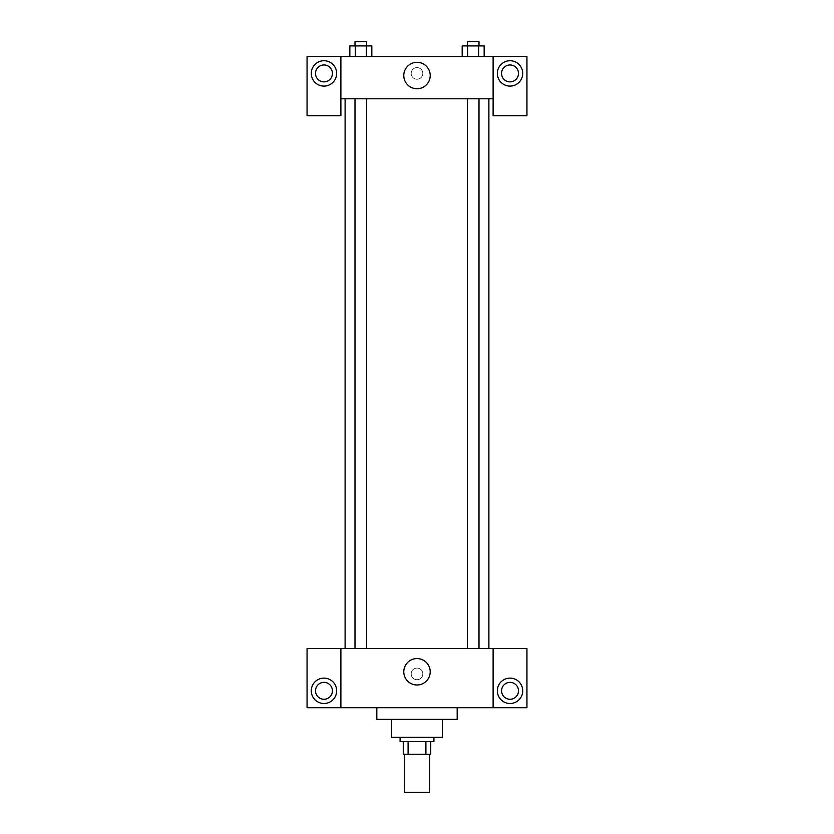 <?xml version="1.0" encoding="UTF-8"?>
<svg xmlns="http://www.w3.org/2000/svg" width="834" height="834" viewBox="0 0 834 834"><rect width="100%" height="100%" fill="white"/><g stroke="black" fill="none" stroke-linecap="round" stroke-linejoin="round"><path stroke-width="0.63" stroke-dasharray="4.17 3.13" d="M429.687 792.3L404.313 792.3M429.687 754.238L404.313 754.238L429.687 754.238M408.097 754.238L403.26 754.238L403.26 741.551L408.097 741.551L408.097 754.238L430.74 754.238M425.903 741.551L408.097 741.551L425.903 741.551L425.903 754.238M408.097 741.551L403.26 741.551M400.08 741.551L433.92 741.551M391.626 737.329L442.374 737.329M376.822 719.356L457.178 719.356M417 707.722L376.822 707.722L417 707.722M526.942 707.722L307.058 707.722L307.058 648.518L526.942 648.518L526.942 707.722M340.887 673.893L340.887 679.71L340.887 673.893M340.887 648.518L340.887 707.722M467.321 648.518L478.997 648.518L467.321 648.518L478.997 648.518L467.321 648.518L467.321 98.787L478.997 98.787L467.321 98.787M366.679 648.518L355.003 648.518L366.679 648.518L355.003 648.518L366.679 648.518L366.679 98.787L355.003 98.787L366.679 98.787M488.891 648.518L345.109 648.518L488.891 648.518M493.113 673.893L493.113 679.71L493.113 673.893M493.113 648.518L493.113 707.722M510.033 703.5A12.687 12.687 0 0 0 521.021 684.464A12.687 12.687 0 0 0 499.045 684.464A12.687 12.687 0 0 0 510.033 703.5M518.487 690.813A8.455 8.455 0 0 0 505.8 683.484A8.455 8.455 0 0 0 505.8 698.131A8.455 8.455 0 0 0 518.487 690.813M323.967 703.5A12.687 12.687 0 0 0 334.955 684.464A12.687 12.687 0 0 0 312.979 684.464A12.687 12.687 0 0 0 323.967 703.5M332.422 690.813A8.455 8.455 0 0 0 319.735 683.484A8.455 8.455 0 0 0 319.735 698.131A8.455 8.455 0 0 0 332.422 690.813M422.817 673.893A5.817 5.817 0 0 0 414.091 668.858A5.817 5.817 0 0 0 414.091 678.928A5.817 5.817 0 0 0 422.817 673.893A5.817 5.817 0 0 1 414.091 678.928A5.817 5.817 0 0 1 414.091 668.858A5.817 5.817 0 0 1 422.817 673.893M403.781 671.777A13.219 13.219 0 0 0 423.609 683.223A13.219 13.219 0 0 0 423.609 660.34A13.219 13.219 0 0 0 403.781 671.777M488.891 98.787L345.109 98.787L488.891 98.787M478.997 98.787L478.997 648.518M493.113 98.787L340.887 98.787L340.887 115.707L307.058 115.707L307.058 56.504L526.942 56.504L526.942 115.707L493.113 115.707L493.113 56.504M422.817 73.413A5.817 5.817 0 0 0 414.091 68.378A5.817 5.817 0 0 0 414.091 78.448A5.817 5.817 0 0 0 422.817 73.413A5.817 5.817 0 0 1 414.091 78.448A5.817 5.817 0 0 1 414.091 68.378A5.817 5.817 0 0 1 422.817 73.413M332.422 73.413A8.455 8.455 0 0 0 319.735 66.094A8.455 8.455 0 0 0 319.735 80.742A8.455 8.455 0 0 0 332.422 73.413M518.487 73.413A8.455 8.455 0 0 0 505.8 66.094A8.455 8.455 0 0 0 505.8 80.742A8.455 8.455 0 0 0 518.487 73.413M323.967 86.1A12.687 12.687 0 0 0 334.955 67.074A12.687 12.687 0 0 0 312.979 67.074A12.687 12.687 0 0 0 323.967 86.1M510.033 86.1A12.687 12.687 0 0 0 521.021 67.074A12.687 12.687 0 0 0 499.045 67.074A12.687 12.687 0 0 0 510.033 86.1M340.887 56.504L340.887 98.787M371.828 56.504L349.842 56.504L371.839 56.504L349.842 56.504L371.828 56.504L349.853 56.504L366.334 56.504L366.334 45.933L355.347 45.933L371.828 45.933L371.828 56.504L366.334 56.504L366.334 45.933L366.334 56.504M462.172 56.504L467.666 56.504L467.666 45.933L462.172 45.933L462.172 56.504L484.158 56.504L462.161 56.504L484.158 56.504L462.172 56.504L484.147 56.504L462.172 56.504L467.666 56.504L467.666 45.933L484.147 45.933L478.653 45.933L478.653 56.504L478.653 45.933L462.172 45.933L484.147 45.933L484.147 56.504M403.781 75.529A13.219 13.219 0 0 0 423.609 86.976A13.219 13.219 0 0 0 423.609 64.082A13.219 13.219 0 0 0 403.781 75.529M493.113 73.413L493.113 79.23L493.113 73.413M340.887 73.413L340.887 79.23L340.887 73.413M478.997 45.933L467.321 45.933L478.997 45.933L467.321 45.933L478.997 45.933L478.997 41.7L467.321 41.7L478.997 41.7L467.321 41.7L467.321 45.933M349.853 56.504L349.853 45.933L355.347 45.933L355.347 56.504L349.853 56.504L355.347 56.504L355.347 45.933L349.853 45.933L366.334 45.933M366.679 45.933L355.003 45.933L366.679 45.933L355.003 45.933L366.679 45.933L366.679 41.7L355.003 41.7L366.679 41.7L355.003 41.7L355.003 45.933M478.653 45.933L478.653 56.504M467.666 45.933L467.666 56.504M355.347 45.933L355.347 56.504M355.003 98.787L355.003 648.518"/><path stroke-width="1.25" d="M404.313 754.238L404.313 792.3L429.687 792.3L429.687 754.238M425.903 741.551L425.903 754.238L403.26 754.238L403.26 741.551M425.903 754.238L430.74 754.238L430.74 741.551L430.74 754.238M433.92 737.329L433.92 741.551L400.08 741.551L400.08 737.329M408.097 741.551L408.097 754.238M442.374 719.356L442.374 737.329L391.626 737.329L391.626 719.356M457.178 707.722L457.178 719.356L376.822 719.356L376.822 707.722M493.113 648.518L493.113 707.722L526.942 707.722L526.942 648.518L340.887 648.518L340.887 707.722L307.058 707.722L307.058 648.518L340.887 648.518M493.113 707.722L340.887 707.722M403.781 671.777A13.219 13.219 0 0 1 423.609 660.34A13.219 13.219 0 0 1 423.609 683.223A13.219 13.219 0 0 1 403.781 671.777M510.033 703.5A12.687 12.687 0 0 1 499.045 684.464A12.687 12.687 0 0 1 521.021 684.464A12.687 12.687 0 0 1 510.033 703.5M323.967 703.5A12.687 12.687 0 0 1 312.979 684.464A12.687 12.687 0 0 1 334.955 684.464A12.687 12.687 0 0 1 323.967 703.5M501.578 690.813A8.455 8.455 0 0 1 510.033 682.358A8.455 8.455 0 0 1 518.487 690.813A8.455 8.455 0 0 1 510.033 699.267A8.455 8.455 0 0 1 501.578 690.813M315.513 690.813A8.455 8.455 0 0 1 323.967 682.358A8.455 8.455 0 0 1 332.422 690.813A8.455 8.455 0 0 1 323.967 699.267A8.455 8.455 0 0 1 315.513 690.813M488.891 98.787L488.891 648.518M467.321 648.518L467.321 98.787M366.679 98.787L366.679 648.518M493.113 98.787L493.113 115.707L526.942 115.707L526.942 56.504L493.113 56.504L493.113 98.787L340.887 98.787L340.887 115.707L307.058 115.707L307.058 56.504L340.887 56.504L340.887 98.787M332.422 73.413A8.455 8.455 0 0 1 323.967 81.878A8.455 8.455 0 0 1 315.513 73.413A8.455 8.455 0 0 1 323.967 64.958A8.455 8.455 0 0 1 332.422 73.413M323.967 86.1A12.687 12.687 0 0 1 312.979 67.074A12.687 12.687 0 0 1 334.955 67.074A12.687 12.687 0 0 1 323.967 86.1M518.487 73.413A8.455 8.455 0 0 1 505.8 80.742A8.455 8.455 0 0 1 505.8 66.094A8.455 8.455 0 0 1 518.487 73.413M510.033 86.1A12.687 12.687 0 0 1 499.045 67.074A12.687 12.687 0 0 1 521.021 67.074A12.687 12.687 0 0 1 510.033 86.1M493.113 56.504L340.887 56.504M403.781 75.529A13.219 13.219 0 0 1 423.609 64.082A13.219 13.219 0 0 1 423.609 86.976A13.219 13.219 0 0 1 403.781 75.529M484.147 56.504L484.147 45.933L462.172 45.933L462.172 56.504M478.653 45.933L478.653 56.504M467.666 45.933L467.666 56.504M467.321 45.933L467.321 41.7L478.997 41.7L478.997 45.933M371.828 56.504L371.828 45.933L349.853 45.933L349.853 56.504M366.334 45.933L366.334 56.504M355.347 45.933L355.347 56.504M355.003 45.933L355.003 41.7L366.679 41.7L366.679 45.933M345.109 98.787L345.109 648.518M478.997 648.518L478.997 98.787M355.003 98.787L355.003 648.518"/></g></svg>
